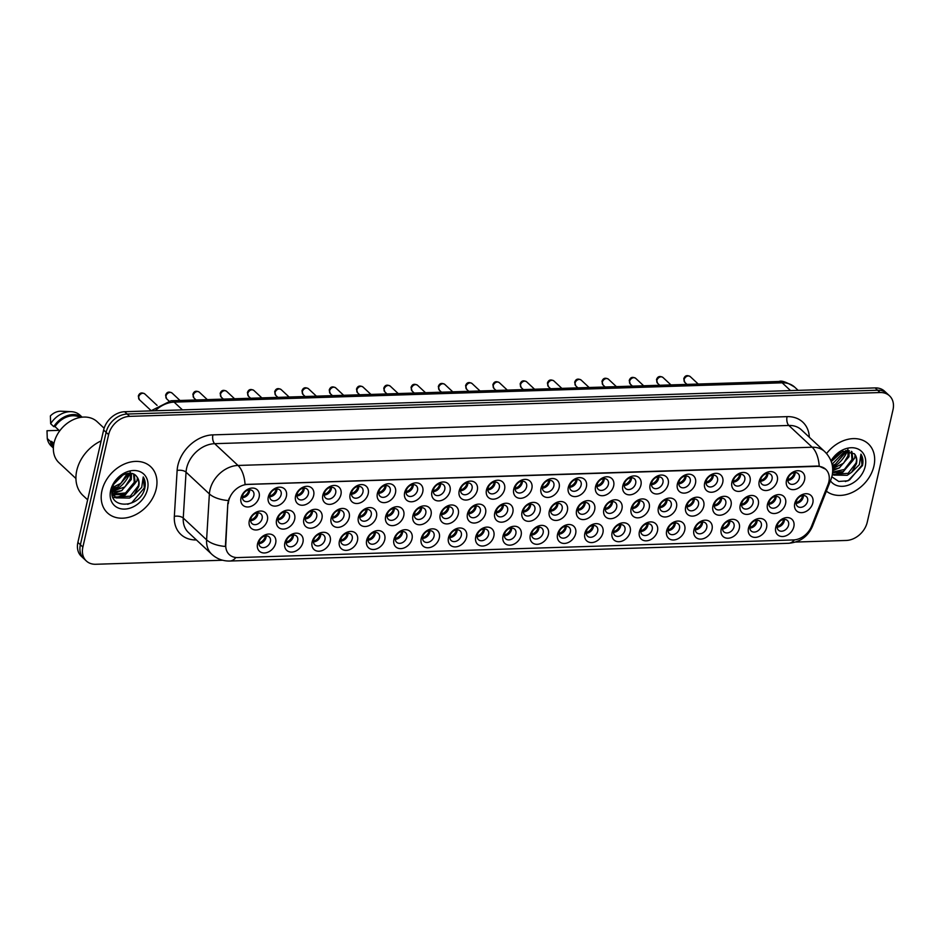<?xml version="1.0" encoding="UTF-8"?>
<svg xmlns="http://www.w3.org/2000/svg" width="940" height="940" viewBox="0 0 940 940"><rect width="100%" height="100%" fill="white"/><g stroke="black" fill="none" stroke-linecap="round" stroke-linejoin="round"><path stroke-width="1.41" d="M548.373 534.554A10.552 8.061 -47 0 1 537.163 544.307A10.552 8.061 -47 0 1 530.289 535.13A10.552 8.061 -47 0 1 541.499 525.378A10.552 8.061 -47 0 1 548.373 534.554M531.817 533.286A6.592 5.041 133 0 0 532.968 537.927A6.592 5.041 133 0 0 538.761 538.314A6.592 5.041 133 0 0 543.12 532.921A6.592 5.041 133 0 0 541.969 528.28A6.592 5.041 133 0 0 536.164 527.88A6.592 5.041 133 0 0 531.817 533.286M575.644 533.685A10.552 8.061 -47 0 1 564.435 543.438A10.552 8.061 -47 0 1 557.561 534.261A10.552 8.061 -47 0 1 568.77 524.508A10.552 8.061 -47 0 1 575.644 533.685M559.089 532.416A6.592 5.041 133 0 0 560.24 537.057A6.592 5.041 133 0 0 566.045 537.457A6.592 5.041 133 0 0 570.392 532.052A6.592 5.041 133 0 0 569.24 527.411A6.592 5.041 133 0 0 563.436 527.011A6.592 5.041 133 0 0 559.089 532.416M602.916 532.827A10.552 8.061 -47 0 1 591.707 542.58A10.552 8.061 -47 0 1 584.833 533.403A10.552 8.061 -47 0 1 596.042 523.651A10.552 8.061 -47 0 1 602.916 532.827M586.36 531.547A6.592 5.041 133 0 0 587.512 536.188A6.592 5.041 133 0 0 593.316 536.587A6.592 5.041 133 0 0 597.664 531.194A6.592 5.041 133 0 0 596.512 526.553A6.592 5.041 133 0 0 590.708 526.153A6.592 5.041 133 0 0 586.36 531.547M684.743 530.231A10.552 8.061 -47 0 1 673.534 539.983A10.552 8.061 -47 0 1 666.66 530.806A10.552 8.061 -47 0 1 677.869 521.054A10.552 8.061 -47 0 1 684.743 530.231M668.175 528.95A6.592 5.041 133 0 0 669.339 533.591A6.592 5.041 133 0 0 675.132 533.99A6.592 5.041 133 0 0 679.479 528.597A6.592 5.041 133 0 0 678.327 523.956A6.592 5.041 133 0 0 672.535 523.557A6.592 5.041 133 0 0 668.175 528.95M712.015 529.361A10.552 8.061 -47 0 1 700.805 539.114A10.552 8.061 -47 0 1 693.932 529.937A10.552 8.061 -47 0 1 705.141 520.184A10.552 8.061 -47 0 1 712.015 529.361M695.447 528.092A6.592 5.041 133 0 0 696.611 532.733A6.592 5.041 133 0 0 702.403 533.121A6.592 5.041 133 0 0 706.751 527.728A6.592 5.041 133 0 0 705.599 523.087A6.592 5.041 133 0 0 699.807 522.687A6.592 5.041 133 0 0 695.447 528.092M739.286 528.491A10.552 8.061 -47 0 1 728.077 538.244A10.552 8.061 -47 0 1 721.203 529.067A10.552 8.061 -47 0 1 732.413 519.315A10.552 8.061 -47 0 1 739.286 528.491M722.719 527.222A6.592 5.041 133 0 0 723.882 531.864A6.592 5.041 133 0 0 729.675 532.263A6.592 5.041 133 0 0 734.023 526.858A6.592 5.041 133 0 0 732.871 522.217A6.592 5.041 133 0 0 727.078 521.817A6.592 5.041 133 0 0 722.719 527.222M766.558 527.634A10.552 8.061 -47 0 1 755.349 537.386A10.552 8.061 -47 0 1 748.475 528.21A10.552 8.061 -47 0 1 759.684 518.445A10.552 8.061 -47 0 1 766.558 527.634M750.002 526.353A6.592 5.041 133 0 0 751.154 530.994A6.592 5.041 133 0 0 756.947 531.394A6.592 5.041 133 0 0 761.294 526.001A6.592 5.041 133 0 0 760.143 521.359A6.592 5.041 133 0 0 754.35 520.96A6.592 5.041 133 0 0 750.002 526.353M630.2 531.958A10.552 8.061 -47 0 1 618.978 541.71A10.552 8.061 -47 0 1 612.105 532.534A10.552 8.061 -47 0 1 623.326 522.781A10.552 8.061 -47 0 1 630.2 531.958M613.632 530.689A6.592 5.041 133 0 0 614.784 535.33A6.592 5.041 133 0 0 620.588 535.718A6.592 5.041 133 0 0 624.936 530.324A6.592 5.041 133 0 0 623.784 525.683A6.592 5.041 133 0 0 617.991 525.284A6.592 5.041 133 0 0 613.632 530.689M657.471 531.088A10.552 8.061 -47 0 1 646.262 540.841A10.552 8.061 -47 0 1 639.388 531.664A10.552 8.061 -47 0 1 650.598 521.912A10.552 8.061 -47 0 1 657.471 531.088M640.904 529.819A6.592 5.041 133 0 0 642.067 534.461A6.592 5.041 133 0 0 647.86 534.86A6.592 5.041 133 0 0 652.207 529.455A6.592 5.041 133 0 0 651.056 524.814A6.592 5.041 133 0 0 645.263 524.414A6.592 5.041 133 0 0 640.904 529.819M521.101 535.424A10.552 8.061 -47 0 1 509.891 545.177A10.552 8.061 -47 0 1 503.018 536A10.552 8.061 -47 0 1 514.227 526.247A10.552 8.061 -47 0 1 521.101 535.424M504.545 534.143A6.592 5.041 133 0 0 505.697 538.785A6.592 5.041 133 0 0 511.489 539.184A6.592 5.041 133 0 0 515.848 533.791A6.592 5.041 133 0 0 514.685 529.149A6.592 5.041 133 0 0 508.893 528.75A6.592 5.041 133 0 0 504.545 534.143M493.829 536.282A10.552 8.061 -47 0 1 482.62 546.034A10.552 8.061 -47 0 1 475.746 536.857A10.552 8.061 -47 0 1 486.955 527.105A10.552 8.061 -47 0 1 493.829 536.282M477.273 535.013A6.592 5.041 133 0 0 478.425 539.654A6.592 5.041 133 0 0 484.218 540.053A6.592 5.041 133 0 0 488.577 534.649A6.592 5.041 133 0 0 487.413 530.007A6.592 5.041 133 0 0 481.621 529.608A6.592 5.041 133 0 0 477.273 535.013M466.557 537.151A10.552 8.061 -47 0 1 455.348 546.904A10.552 8.061 -47 0 1 448.474 537.727A10.552 8.061 -47 0 1 459.684 527.975A10.552 8.061 -47 0 1 466.557 537.151M450.002 535.882A6.592 5.041 133 0 0 451.153 540.524A6.592 5.041 133 0 0 456.946 540.911A6.592 5.041 133 0 0 461.305 535.518A6.592 5.041 133 0 0 460.142 530.877A6.592 5.041 133 0 0 454.349 530.477A6.592 5.041 133 0 0 450.002 535.882M439.286 538.021A10.552 8.061 -47 0 1 428.076 547.773A10.552 8.061 -47 0 1 421.202 538.596A10.552 8.061 -47 0 1 432.412 528.844A10.552 8.061 -47 0 1 439.286 538.021M422.73 536.74A6.592 5.041 133 0 0 423.881 541.381A6.592 5.041 133 0 0 429.674 541.781A6.592 5.041 133 0 0 434.033 536.388A6.592 5.041 133 0 0 432.87 531.746A6.592 5.041 133 0 0 427.077 531.347A6.592 5.041 133 0 0 422.73 536.74M412.014 538.879A10.552 8.061 -47 0 1 400.804 548.631A10.552 8.061 -47 0 1 393.93 539.454A10.552 8.061 -47 0 1 405.14 529.702A10.552 8.061 -47 0 1 412.014 538.879M395.458 537.61A6.592 5.041 133 0 0 396.61 542.251A6.592 5.041 133 0 0 402.402 542.65A6.592 5.041 133 0 0 406.75 537.245A6.592 5.041 133 0 0 405.598 532.604A6.592 5.041 133 0 0 399.805 532.205A6.592 5.041 133 0 0 395.458 537.61M384.742 539.748A10.552 8.061 -47 0 1 373.532 549.501A10.552 8.061 -47 0 1 366.659 540.324A10.552 8.061 -47 0 1 377.868 530.571A10.552 8.061 -47 0 1 384.742 539.748M368.174 538.479A6.592 5.041 133 0 0 369.338 543.12A6.592 5.041 133 0 0 375.13 543.52A6.592 5.041 133 0 0 379.478 538.115A6.592 5.041 133 0 0 378.327 533.473A6.592 5.041 133 0 0 372.534 533.074A6.592 5.041 133 0 0 368.174 538.479M357.47 540.618A10.552 8.061 -47 0 1 346.261 550.37A10.552 8.061 -47 0 1 339.387 541.193A10.552 8.061 -47 0 1 350.596 531.441A10.552 8.061 -47 0 1 357.47 540.618M340.903 539.337A6.592 5.041 133 0 0 342.066 543.978A6.592 5.041 133 0 0 347.859 544.378A6.592 5.041 133 0 0 352.206 538.984A6.592 5.041 133 0 0 351.055 534.343A6.592 5.041 133 0 0 345.262 533.944A6.592 5.041 133 0 0 340.903 539.337M330.198 541.475A10.552 8.061 -47 0 1 318.989 551.228A10.552 8.061 -47 0 1 312.115 542.051A10.552 8.061 -47 0 1 323.325 532.298A10.552 8.061 -47 0 1 330.198 541.475M313.631 540.206A6.592 5.041 133 0 0 314.794 544.847A6.592 5.041 133 0 0 320.587 545.247A6.592 5.041 133 0 0 324.935 539.842A6.592 5.041 133 0 0 323.783 535.201A6.592 5.041 133 0 0 317.99 534.801A6.592 5.041 133 0 0 313.631 540.206M302.927 542.345A10.552 8.061 -47 0 1 291.717 552.097A10.552 8.061 -47 0 1 284.844 542.921A10.552 8.061 -47 0 1 296.053 533.168A10.552 8.061 -47 0 1 302.927 542.345M286.359 541.076A6.592 5.041 133 0 0 287.522 545.717A6.592 5.041 133 0 0 293.315 546.116A6.592 5.041 133 0 0 297.663 540.712A6.592 5.041 133 0 0 296.511 536.07A6.592 5.041 133 0 0 290.719 535.671A6.592 5.041 133 0 0 286.359 541.076M275.655 543.214A10.552 8.061 -47 0 1 264.434 552.967A10.552 8.061 -47 0 1 257.56 543.79A10.552 8.061 -47 0 1 268.781 534.038A10.552 8.061 -47 0 1 275.655 543.214M259.088 541.934A6.592 5.041 133 0 0 260.239 546.575A6.592 5.041 133 0 0 266.043 546.974A6.592 5.041 133 0 0 270.391 541.581A6.592 5.041 133 0 0 269.24 536.94A6.592 5.041 133 0 0 263.447 536.54A6.592 5.041 133 0 0 259.088 541.934M793.83 526.764A10.552 8.061 -47 0 1 782.62 536.517A10.552 8.061 -47 0 1 775.747 527.34A10.552 8.061 -47 0 1 786.956 517.587A10.552 8.061 -47 0 1 793.83 526.764M777.274 525.484A6.592 5.041 133 0 0 778.426 530.137A6.592 5.041 133 0 0 784.218 530.524A6.592 5.041 133 0 0 788.578 525.131A6.592 5.041 133 0 0 787.414 520.49A6.592 5.041 133 0 0 781.622 520.09A6.592 5.041 133 0 0 777.274 525.484M540.101 511.56A10.552 8.061 -47 0 1 528.891 521.312A10.552 8.061 -47 0 1 522.017 512.135A10.552 8.061 -47 0 1 533.227 502.383A10.552 8.061 -47 0 1 540.101 511.56M523.545 510.291A6.592 5.041 133 0 0 524.696 514.932A6.592 5.041 133 0 0 530.501 515.32A6.592 5.041 133 0 0 534.848 509.927A6.592 5.041 133 0 0 533.697 505.285A6.592 5.041 133 0 0 527.892 504.886A6.592 5.041 133 0 0 523.545 510.291M567.372 510.69A10.552 8.061 -47 0 1 556.163 520.443A10.552 8.061 -47 0 1 549.289 511.266A10.552 8.061 -47 0 1 560.499 501.514A10.552 8.061 -47 0 1 567.372 510.69M550.817 509.421A6.592 5.041 133 0 0 551.968 514.062A6.592 5.041 133 0 0 557.773 514.462A6.592 5.041 133 0 0 562.12 509.057A6.592 5.041 133 0 0 560.969 504.416A6.592 5.041 133 0 0 555.176 504.016A6.592 5.041 133 0 0 550.817 509.421M594.656 509.832A10.552 8.061 -47 0 1 583.446 519.585A10.552 8.061 -47 0 1 576.572 510.408A10.552 8.061 -47 0 1 587.782 500.644A10.552 8.061 -47 0 1 594.656 509.832M578.088 508.552A6.592 5.041 133 0 0 579.252 513.193A6.592 5.041 133 0 0 585.044 513.593A6.592 5.041 133 0 0 589.392 508.199A6.592 5.041 133 0 0 588.24 503.558A6.592 5.041 133 0 0 582.447 503.159A6.592 5.041 133 0 0 578.088 508.552M621.928 508.963A10.552 8.061 -47 0 1 610.718 518.716A10.552 8.061 -47 0 1 603.844 509.539A10.552 8.061 -47 0 1 615.054 499.786A10.552 8.061 -47 0 1 621.928 508.963M605.36 507.682A6.592 5.041 133 0 0 606.523 512.335A6.592 5.041 133 0 0 612.316 512.723A6.592 5.041 133 0 0 616.664 507.33A6.592 5.041 133 0 0 615.512 502.689A6.592 5.041 133 0 0 609.719 502.289A6.592 5.041 133 0 0 605.36 507.682M703.743 506.366A10.552 8.061 -47 0 1 692.533 516.119A10.552 8.061 -47 0 1 685.659 506.942A10.552 8.061 -47 0 1 696.869 497.19A10.552 8.061 -47 0 1 703.743 506.366M687.187 505.086A6.592 5.041 133 0 0 688.339 509.738A6.592 5.041 133 0 0 694.131 510.126A6.592 5.041 133 0 0 698.479 504.733A6.592 5.041 133 0 0 697.327 500.092A6.592 5.041 133 0 0 691.534 499.692A6.592 5.041 133 0 0 687.187 505.086M676.471 507.236A10.552 8.061 -47 0 1 665.261 516.988A10.552 8.061 -47 0 1 658.388 507.812A10.552 8.061 -47 0 1 669.597 498.047A10.552 8.061 -47 0 1 676.471 507.236M659.904 505.955A6.592 5.041 133 0 0 661.067 510.596A6.592 5.041 133 0 0 666.86 510.996A6.592 5.041 133 0 0 671.207 505.603A6.592 5.041 133 0 0 670.056 500.961A6.592 5.041 133 0 0 664.263 500.562A6.592 5.041 133 0 0 659.904 505.955M785.558 503.77A10.552 8.061 -47 0 1 774.349 513.522A10.552 8.061 -47 0 1 767.475 504.345A10.552 8.061 -47 0 1 778.684 494.593A10.552 8.061 -47 0 1 785.558 503.77M769.002 502.489A6.592 5.041 133 0 0 770.154 507.13A6.592 5.041 133 0 0 775.947 507.53A6.592 5.041 133 0 0 780.306 502.136A6.592 5.041 133 0 0 779.143 497.495A6.592 5.041 133 0 0 773.35 497.096A6.592 5.041 133 0 0 769.002 502.489M758.286 504.639A10.552 8.061 -47 0 1 747.077 514.391A10.552 8.061 -47 0 1 740.203 505.203A10.552 8.061 -47 0 1 751.413 495.451A10.552 8.061 -47 0 1 758.286 504.639M741.731 503.358A6.592 5.041 133 0 0 742.882 508A6.592 5.041 133 0 0 748.675 508.399A6.592 5.041 133 0 0 753.034 503.006A6.592 5.041 133 0 0 751.871 498.365A6.592 5.041 133 0 0 746.078 497.965A6.592 5.041 133 0 0 741.731 503.358M731.014 505.497A10.552 8.061 -47 0 1 719.805 515.249A10.552 8.061 -47 0 1 712.931 506.072A10.552 8.061 -47 0 1 724.141 496.32A10.552 8.061 -47 0 1 731.014 505.497M714.459 504.228A6.592 5.041 133 0 0 715.61 508.869A6.592 5.041 133 0 0 721.403 509.269A6.592 5.041 133 0 0 725.75 503.863A6.592 5.041 133 0 0 724.599 499.222A6.592 5.041 133 0 0 718.806 498.823A6.592 5.041 133 0 0 714.459 504.228M649.199 508.094A10.552 8.061 -47 0 1 637.99 517.846A10.552 8.061 -47 0 1 631.116 508.669A10.552 8.061 -47 0 1 642.326 498.917A10.552 8.061 -47 0 1 649.199 508.094M632.632 506.825A6.592 5.041 133 0 0 633.795 511.466A6.592 5.041 133 0 0 639.588 511.865A6.592 5.041 133 0 0 643.935 506.46A6.592 5.041 133 0 0 642.784 501.819A6.592 5.041 133 0 0 636.991 501.42A6.592 5.041 133 0 0 632.632 506.825M512.829 512.429A10.552 8.061 -47 0 1 501.619 522.182A10.552 8.061 -47 0 1 494.746 513.005A10.552 8.061 -47 0 1 505.955 503.253A10.552 8.061 -47 0 1 512.829 512.429M496.273 511.149A6.592 5.041 133 0 0 497.424 515.79A6.592 5.041 133 0 0 503.217 516.189A6.592 5.041 133 0 0 507.577 510.796A6.592 5.041 133 0 0 506.425 506.155A6.592 5.041 133 0 0 500.621 505.755A6.592 5.041 133 0 0 496.273 511.149M485.557 513.287A10.552 8.061 -47 0 1 474.348 523.039A10.552 8.061 -47 0 1 467.474 513.863A10.552 8.061 -47 0 1 478.683 504.11A10.552 8.061 -47 0 1 485.557 513.287M469.001 512.018A6.592 5.041 133 0 0 470.153 516.659A6.592 5.041 133 0 0 475.946 517.059A6.592 5.041 133 0 0 480.305 511.654A6.592 5.041 133 0 0 479.142 507.013A6.592 5.041 133 0 0 473.349 506.613A6.592 5.041 133 0 0 469.001 512.018M458.285 514.157A10.552 8.061 -47 0 1 447.076 523.909A10.552 8.061 -47 0 1 440.202 514.732A10.552 8.061 -47 0 1 451.412 504.98A10.552 8.061 -47 0 1 458.285 514.157M441.73 512.888A6.592 5.041 133 0 0 442.881 517.529A6.592 5.041 133 0 0 448.674 517.917A6.592 5.041 133 0 0 453.033 512.523A6.592 5.041 133 0 0 451.87 507.882A6.592 5.041 133 0 0 446.077 507.483A6.592 5.041 133 0 0 441.73 512.888M431.014 515.026A10.552 8.061 -47 0 1 419.804 524.779A10.552 8.061 -47 0 1 412.93 515.602A10.552 8.061 -47 0 1 424.14 505.849A10.552 8.061 -47 0 1 431.014 515.026M414.458 513.745A6.592 5.041 133 0 0 415.609 518.387A6.592 5.041 133 0 0 421.402 518.786A6.592 5.041 133 0 0 425.761 513.393A6.592 5.041 133 0 0 424.598 508.752A6.592 5.041 133 0 0 418.805 508.352A6.592 5.041 133 0 0 414.458 513.745M403.742 515.884A10.552 8.061 -47 0 1 392.532 525.636A10.552 8.061 -47 0 1 385.659 516.46A10.552 8.061 -47 0 1 396.868 506.707A10.552 8.061 -47 0 1 403.742 515.884M387.186 514.615A6.592 5.041 133 0 0 388.338 519.256A6.592 5.041 133 0 0 394.13 519.655A6.592 5.041 133 0 0 398.49 514.251A6.592 5.041 133 0 0 397.326 509.609A6.592 5.041 133 0 0 391.534 509.21A6.592 5.041 133 0 0 387.186 514.615M376.47 516.753A10.552 8.061 -47 0 1 365.261 526.506A10.552 8.061 -47 0 1 358.387 517.329A10.552 8.061 -47 0 1 369.596 507.577A10.552 8.061 -47 0 1 376.47 516.753M359.914 515.484A6.592 5.041 133 0 0 361.066 520.126A6.592 5.041 133 0 0 366.859 520.513A6.592 5.041 133 0 0 371.206 515.12A6.592 5.041 133 0 0 370.055 510.479A6.592 5.041 133 0 0 364.262 510.079A6.592 5.041 133 0 0 359.914 515.484M349.198 517.623A10.552 8.061 -47 0 1 337.989 527.375A10.552 8.061 -47 0 1 331.115 518.198A10.552 8.061 -47 0 1 342.325 508.446A10.552 8.061 -47 0 1 349.198 517.623M332.643 516.342A6.592 5.041 133 0 0 333.794 520.983A6.592 5.041 133 0 0 339.587 521.383A6.592 5.041 133 0 0 343.934 515.99A6.592 5.041 133 0 0 342.783 511.348A6.592 5.041 133 0 0 336.99 510.949A6.592 5.041 133 0 0 332.643 516.342M321.927 518.481A10.552 8.061 -47 0 1 310.717 528.233A10.552 8.061 -47 0 1 303.843 519.056A10.552 8.061 -47 0 1 315.053 509.304A10.552 8.061 -47 0 1 321.927 518.481M305.359 517.212A6.592 5.041 133 0 0 306.522 521.853A6.592 5.041 133 0 0 312.315 522.252A6.592 5.041 133 0 0 316.663 516.847A6.592 5.041 133 0 0 315.511 512.206A6.592 5.041 133 0 0 309.718 511.807A6.592 5.041 133 0 0 305.359 517.212M294.655 519.35A10.552 8.061 -47 0 1 283.445 529.103A10.552 8.061 -47 0 1 276.572 519.926A10.552 8.061 -47 0 1 287.781 510.173A10.552 8.061 -47 0 1 294.655 519.35M278.087 518.081A6.592 5.041 133 0 0 279.25 522.722A6.592 5.041 133 0 0 285.043 523.11A6.592 5.041 133 0 0 289.391 517.717A6.592 5.041 133 0 0 288.239 513.076A6.592 5.041 133 0 0 282.447 512.676A6.592 5.041 133 0 0 278.087 518.081M267.383 520.22A10.552 8.061 -47 0 1 256.174 529.972A10.552 8.061 -47 0 1 249.3 520.795A10.552 8.061 -47 0 1 260.509 511.043A10.552 8.061 -47 0 1 267.383 520.22M250.816 518.939A6.592 5.041 133 0 0 251.979 523.58A6.592 5.041 133 0 0 257.772 523.98A6.592 5.041 133 0 0 262.119 518.586A6.592 5.041 133 0 0 260.968 513.945A6.592 5.041 133 0 0 255.175 513.546A6.592 5.041 133 0 0 250.816 518.939M812.83 502.9A10.552 8.061 -47 0 1 801.62 512.653A10.552 8.061 -47 0 1 794.746 503.476A10.552 8.061 -47 0 1 805.956 493.723A10.552 8.061 -47 0 1 812.83 502.9M796.274 501.631A6.592 5.041 133 0 0 797.425 506.272A6.592 5.041 133 0 0 803.218 506.672A6.592 5.041 133 0 0 807.577 501.267A6.592 5.041 133 0 0 806.414 496.626A6.592 5.041 133 0 0 800.621 496.226A6.592 5.041 133 0 0 796.274 501.631M777.286 480.775A10.552 8.061 -47 0 1 766.077 490.527A10.552 8.061 -47 0 1 759.203 481.351A10.552 8.061 -47 0 1 770.412 471.598A10.552 8.061 -47 0 1 777.286 480.775M760.73 479.494A6.592 5.041 133 0 0 761.882 484.135A6.592 5.041 133 0 0 767.675 484.535A6.592 5.041 133 0 0 772.034 479.142A6.592 5.041 133 0 0 770.87 474.5A6.592 5.041 133 0 0 765.078 474.101A6.592 5.041 133 0 0 760.73 479.494M750.014 481.644A10.552 8.061 -47 0 1 738.805 491.397A10.552 8.061 -47 0 1 731.931 482.208A10.552 8.061 -47 0 1 743.141 472.456A10.552 8.061 -47 0 1 750.014 481.644M733.459 480.363A6.592 5.041 133 0 0 734.61 485.005A6.592 5.041 133 0 0 740.403 485.404A6.592 5.041 133 0 0 744.762 480.011A6.592 5.041 133 0 0 743.599 475.37A6.592 5.041 133 0 0 737.806 474.97A6.592 5.041 133 0 0 733.459 480.363M722.743 482.502A10.552 8.061 -47 0 1 711.533 492.255A10.552 8.061 -47 0 1 704.659 483.078A10.552 8.061 -47 0 1 715.869 473.325A10.552 8.061 -47 0 1 722.743 482.502M706.187 481.233A6.592 5.041 133 0 0 707.338 485.874A6.592 5.041 133 0 0 713.131 486.274A6.592 5.041 133 0 0 717.49 480.869A6.592 5.041 133 0 0 716.327 476.228A6.592 5.041 133 0 0 710.534 475.828A6.592 5.041 133 0 0 706.187 481.233M695.471 483.372A10.552 8.061 -47 0 1 684.261 493.124A10.552 8.061 -47 0 1 677.388 483.947A10.552 8.061 -47 0 1 688.597 474.195A10.552 8.061 -47 0 1 695.471 483.372M678.915 482.091A6.592 5.041 133 0 0 680.067 486.732A6.592 5.041 133 0 0 685.859 487.132A6.592 5.041 133 0 0 690.218 481.738A6.592 5.041 133 0 0 689.055 477.097A6.592 5.041 133 0 0 683.263 476.697A6.592 5.041 133 0 0 678.915 482.091M668.199 484.241A10.552 8.061 -47 0 1 656.99 493.994A10.552 8.061 -47 0 1 650.116 484.805A10.552 8.061 -47 0 1 661.325 475.053A10.552 8.061 -47 0 1 668.199 484.241M651.643 482.96A6.592 5.041 133 0 0 652.795 487.602A6.592 5.041 133 0 0 658.587 488.001A6.592 5.041 133 0 0 662.935 482.608A6.592 5.041 133 0 0 661.784 477.966A6.592 5.041 133 0 0 655.991 477.567A6.592 5.041 133 0 0 651.643 482.96M640.927 485.099A10.552 8.061 -47 0 1 629.718 494.851A10.552 8.061 -47 0 1 622.844 485.674A10.552 8.061 -47 0 1 634.053 475.922A10.552 8.061 -47 0 1 640.927 485.099M624.36 483.83A6.592 5.041 133 0 0 625.523 488.471A6.592 5.041 133 0 0 631.316 488.871A6.592 5.041 133 0 0 635.663 483.466A6.592 5.041 133 0 0 634.512 478.824A6.592 5.041 133 0 0 628.719 478.425A6.592 5.041 133 0 0 624.36 483.83M613.655 485.968A10.552 8.061 -47 0 1 602.446 495.721A10.552 8.061 -47 0 1 595.572 486.544A10.552 8.061 -47 0 1 606.782 476.791A10.552 8.061 -47 0 1 613.655 485.968M597.088 484.688A6.592 5.041 133 0 0 598.251 489.329A6.592 5.041 133 0 0 604.044 489.728A6.592 5.041 133 0 0 608.391 484.335A6.592 5.041 133 0 0 607.24 479.694A6.592 5.041 133 0 0 601.447 479.294A6.592 5.041 133 0 0 597.088 484.688M586.384 486.838A10.552 8.061 -47 0 1 575.174 496.59A10.552 8.061 -47 0 1 568.301 487.402A10.552 8.061 -47 0 1 579.51 477.649A10.552 8.061 -47 0 1 586.384 486.838M569.816 485.557A6.592 5.041 133 0 0 570.98 490.198A6.592 5.041 133 0 0 576.772 490.598A6.592 5.041 133 0 0 581.12 485.204A6.592 5.041 133 0 0 579.968 480.563A6.592 5.041 133 0 0 574.176 480.164A6.592 5.041 133 0 0 569.816 485.557M559.112 487.696A10.552 8.061 -47 0 1 547.903 497.448A10.552 8.061 -47 0 1 541.029 488.271A10.552 8.061 -47 0 1 552.238 478.519A10.552 8.061 -47 0 1 559.112 487.696M542.545 486.427A6.592 5.041 133 0 0 543.708 491.068A6.592 5.041 133 0 0 549.501 491.467A6.592 5.041 133 0 0 553.848 486.062A6.592 5.041 133 0 0 552.697 481.421A6.592 5.041 133 0 0 546.904 481.022A6.592 5.041 133 0 0 542.545 486.427M531.84 488.565A10.552 8.061 -47 0 1 520.631 498.318A10.552 8.061 -47 0 1 513.745 489.141A10.552 8.061 -47 0 1 524.966 479.388A10.552 8.061 -47 0 1 531.84 488.565M515.273 487.284A6.592 5.041 133 0 0 516.424 491.937A6.592 5.041 133 0 0 522.229 492.325A6.592 5.041 133 0 0 526.576 486.932A6.592 5.041 133 0 0 525.425 482.291A6.592 5.041 133 0 0 519.632 481.891A6.592 5.041 133 0 0 515.273 487.284M504.557 489.435A10.552 8.061 -47 0 1 493.347 499.187A10.552 8.061 -47 0 1 486.474 490.01A10.552 8.061 -47 0 1 497.683 480.246A10.552 8.061 -47 0 1 504.557 489.435M488.001 488.154A6.592 5.041 133 0 0 489.153 492.795A6.592 5.041 133 0 0 494.957 493.195A6.592 5.041 133 0 0 499.305 487.801A6.592 5.041 133 0 0 498.153 483.16A6.592 5.041 133 0 0 492.349 482.761A6.592 5.041 133 0 0 488.001 488.154M477.285 490.292A10.552 8.061 -47 0 1 466.076 500.045A10.552 8.061 -47 0 1 459.202 490.868A10.552 8.061 -47 0 1 470.411 481.115A10.552 8.061 -47 0 1 477.285 490.292M460.729 489.023A6.592 5.041 133 0 0 461.881 493.664A6.592 5.041 133 0 0 467.685 494.064A6.592 5.041 133 0 0 472.033 488.659A6.592 5.041 133 0 0 470.881 484.018A6.592 5.041 133 0 0 465.077 483.618A6.592 5.041 133 0 0 460.729 489.023M450.013 491.162A10.552 8.061 -47 0 1 438.804 500.914A10.552 8.061 -47 0 1 431.93 491.738A10.552 8.061 -47 0 1 443.139 481.985A10.552 8.061 -47 0 1 450.013 491.162M433.457 489.893A6.592 5.041 133 0 0 434.609 494.534A6.592 5.041 133 0 0 440.402 494.922A6.592 5.041 133 0 0 444.761 489.529A6.592 5.041 133 0 0 443.61 484.887A6.592 5.041 133 0 0 437.805 484.488A6.592 5.041 133 0 0 433.457 489.893M422.741 492.031A10.552 8.061 -47 0 1 411.532 501.784A10.552 8.061 -47 0 1 404.658 492.607A10.552 8.061 -47 0 1 415.868 482.843A10.552 8.061 -47 0 1 422.741 492.031M406.186 490.751A6.592 5.041 133 0 0 407.337 495.392A6.592 5.041 133 0 0 413.13 495.791A6.592 5.041 133 0 0 417.489 490.398A6.592 5.041 133 0 0 416.326 485.757A6.592 5.041 133 0 0 410.533 485.357A6.592 5.041 133 0 0 406.186 490.751M395.47 492.889A10.552 8.061 -47 0 1 384.26 502.642A10.552 8.061 -47 0 1 377.387 493.465A10.552 8.061 -47 0 1 388.596 483.712A10.552 8.061 -47 0 1 395.47 492.889M378.914 491.62A6.592 5.041 133 0 0 380.065 496.261A6.592 5.041 133 0 0 385.858 496.661A6.592 5.041 133 0 0 390.218 491.256A6.592 5.041 133 0 0 389.054 486.615A6.592 5.041 133 0 0 383.262 486.215A6.592 5.041 133 0 0 378.914 491.62M368.198 493.759A10.552 8.061 -47 0 1 356.988 503.511A10.552 8.061 -47 0 1 350.115 494.334A10.552 8.061 -47 0 1 361.324 484.582A10.552 8.061 -47 0 1 368.198 493.759M351.642 492.49A6.592 5.041 133 0 0 352.794 497.131A6.592 5.041 133 0 0 358.587 497.519A6.592 5.041 133 0 0 362.946 492.125A6.592 5.041 133 0 0 361.782 487.484A6.592 5.041 133 0 0 355.99 487.085A6.592 5.041 133 0 0 351.642 492.49M340.926 494.628A10.552 8.061 -47 0 1 329.717 504.38A10.552 8.061 -47 0 1 322.843 495.204A10.552 8.061 -47 0 1 334.053 485.451A10.552 8.061 -47 0 1 340.926 494.628M324.37 493.347A6.592 5.041 133 0 0 325.522 497.988A6.592 5.041 133 0 0 331.315 498.388A6.592 5.041 133 0 0 335.674 492.995A6.592 5.041 133 0 0 334.511 488.353A6.592 5.041 133 0 0 328.718 487.954A6.592 5.041 133 0 0 324.37 493.347M313.654 495.486A10.552 8.061 -47 0 1 302.445 505.238A10.552 8.061 -47 0 1 295.571 496.062A10.552 8.061 -47 0 1 306.781 486.309A10.552 8.061 -47 0 1 313.654 495.486M297.099 494.217A6.592 5.041 133 0 0 298.25 498.858A6.592 5.041 133 0 0 304.043 499.257A6.592 5.041 133 0 0 308.39 493.853A6.592 5.041 133 0 0 307.239 489.211A6.592 5.041 133 0 0 301.446 488.812A6.592 5.041 133 0 0 297.099 494.217M286.383 496.355A10.552 8.061 -47 0 1 275.173 506.108A10.552 8.061 -47 0 1 268.3 496.931A10.552 8.061 -47 0 1 279.509 487.179A10.552 8.061 -47 0 1 286.383 496.355M269.815 495.086A6.592 5.041 133 0 0 270.978 499.728A6.592 5.041 133 0 0 276.771 500.115A6.592 5.041 133 0 0 281.119 494.722A6.592 5.041 133 0 0 279.967 490.081A6.592 5.041 133 0 0 274.175 489.681A6.592 5.041 133 0 0 269.815 495.086M259.111 497.225A10.552 8.061 -47 0 1 247.901 506.977A10.552 8.061 -47 0 1 241.028 497.801A10.552 8.061 -47 0 1 252.237 488.048A10.552 8.061 -47 0 1 259.111 497.225M242.543 495.944A6.592 5.041 133 0 0 243.707 500.585A6.592 5.041 133 0 0 249.5 500.985A6.592 5.041 133 0 0 253.847 495.591A6.592 5.041 133 0 0 252.696 490.95A6.592 5.041 133 0 0 246.903 490.551A6.592 5.041 133 0 0 242.543 495.944M804.558 479.905A10.552 8.061 -47 0 1 793.348 489.658A10.552 8.061 -47 0 1 786.475 480.481A10.552 8.061 -47 0 1 797.684 470.728A10.552 8.061 -47 0 1 804.558 479.905M788.002 478.636A6.592 5.041 133 0 0 789.154 483.278A6.592 5.041 133 0 0 794.946 483.677A6.592 5.041 133 0 0 799.306 478.272A6.592 5.041 133 0 0 798.154 473.631A6.592 5.041 133 0 0 792.35 473.231A6.592 5.041 133 0 0 788.002 478.636M538.914 527.187A6.592 5.041 -47 0 1 538.761 528.856A6.592 5.041 -47 0 1 531.664 534.954M566.186 526.318A6.592 5.041 -47 0 1 566.033 527.998A6.592 5.041 -47 0 1 558.936 534.096M593.457 525.448A6.592 5.041 -47 0 1 593.305 527.129A6.592 5.041 -47 0 1 586.207 533.227M675.273 522.851A6.592 5.041 -47 0 1 675.12 524.532A6.592 5.041 -47 0 1 668.023 530.63M702.544 521.994A6.592 5.041 -47 0 1 702.403 523.662A6.592 5.041 -47 0 1 695.295 529.761M729.828 521.124A6.592 5.041 -47 0 1 729.675 522.804A6.592 5.041 -47 0 1 722.578 528.891M757.1 520.255A6.592 5.041 -47 0 1 756.947 521.935A6.592 5.041 -47 0 1 749.85 528.033M620.729 524.591A6.592 5.041 -47 0 1 620.576 526.259A6.592 5.041 -47 0 1 613.479 532.357M648.001 523.721A6.592 5.041 -47 0 1 647.848 525.401A6.592 5.041 -47 0 1 640.751 531.5M511.642 528.045A6.592 5.041 -47 0 1 511.489 529.725A6.592 5.041 -47 0 1 504.392 535.823M484.37 528.914A6.592 5.041 -47 0 1 484.218 530.595A6.592 5.041 -47 0 1 477.12 536.693M457.099 529.784A6.592 5.041 -47 0 1 456.946 531.452A6.592 5.041 -47 0 1 449.849 537.551M429.827 530.642A6.592 5.041 -47 0 1 429.674 532.322A6.592 5.041 -47 0 1 422.577 538.42M402.555 531.511A6.592 5.041 -47 0 1 402.402 533.192A6.592 5.041 -47 0 1 395.305 539.29M375.283 532.381A6.592 5.041 -47 0 1 375.13 534.049A6.592 5.041 -47 0 1 368.034 540.148M348 533.239A6.592 5.041 -47 0 1 347.859 534.919A6.592 5.041 -47 0 1 340.75 541.017M320.728 534.108A6.592 5.041 -47 0 1 320.575 535.788A6.592 5.041 -47 0 1 313.478 541.887M293.456 534.978A6.592 5.041 -47 0 1 293.304 536.646A6.592 5.041 -47 0 1 286.207 542.744M266.185 535.835A6.592 5.041 -47 0 1 266.032 537.515A6.592 5.041 -47 0 1 258.935 543.614M784.371 519.397A6.592 5.041 -47 0 1 784.218 521.066A6.592 5.041 -47 0 1 777.121 527.164M530.642 504.193A6.592 5.041 -47 0 1 530.489 505.861A6.592 5.041 -47 0 1 523.392 511.959M557.913 503.323A6.592 5.041 -47 0 1 557.761 505.003A6.592 5.041 -47 0 1 550.664 511.09M585.185 502.454A6.592 5.041 -47 0 1 585.033 504.134A6.592 5.041 -47 0 1 577.936 510.232M612.457 501.596A6.592 5.041 -47 0 1 612.304 503.264A6.592 5.041 -47 0 1 605.207 509.363M694.284 498.999A6.592 5.041 -47 0 1 694.131 500.668A6.592 5.041 -47 0 1 687.034 506.766M667.012 499.857A6.592 5.041 -47 0 1 666.86 501.537A6.592 5.041 -47 0 1 659.763 507.635M776.099 496.402A6.592 5.041 -47 0 1 775.947 498.071A6.592 5.041 -47 0 1 768.85 504.169M748.827 497.26A6.592 5.041 -47 0 1 748.675 498.94A6.592 5.041 -47 0 1 741.578 505.038M721.556 498.13A6.592 5.041 -47 0 1 721.403 499.81A6.592 5.041 -47 0 1 714.306 505.896M639.729 500.726A6.592 5.041 -47 0 1 639.588 502.406A6.592 5.041 -47 0 1 632.479 508.493M503.37 505.05A6.592 5.041 -47 0 1 503.217 506.731A6.592 5.041 -47 0 1 496.12 512.829M476.098 505.92A6.592 5.041 -47 0 1 475.946 507.6A6.592 5.041 -47 0 1 468.849 513.698M448.827 506.789A6.592 5.041 -47 0 1 448.674 508.458A6.592 5.041 -47 0 1 441.577 514.556M421.555 507.647A6.592 5.041 -47 0 1 421.402 509.327A6.592 5.041 -47 0 1 414.305 515.426M394.283 508.517A6.592 5.041 -47 0 1 394.13 510.197A6.592 5.041 -47 0 1 387.033 516.295M367.011 509.386A6.592 5.041 -47 0 1 366.859 511.055A6.592 5.041 -47 0 1 359.762 517.153M339.74 510.244A6.592 5.041 -47 0 1 339.587 511.924A6.592 5.041 -47 0 1 332.49 518.022M312.468 511.113A6.592 5.041 -47 0 1 312.315 512.793A6.592 5.041 -47 0 1 305.218 518.892M285.184 511.983A6.592 5.041 -47 0 1 285.043 513.651A6.592 5.041 -47 0 1 277.935 519.75M257.913 512.841A6.592 5.041 -47 0 1 257.76 514.521A6.592 5.041 -47 0 1 250.663 520.619M803.371 495.533A6.592 5.041 -47 0 1 803.218 497.201A6.592 5.041 -47 0 1 796.121 503.299M767.827 473.396A6.592 5.041 -47 0 1 767.675 475.076A6.592 5.041 -47 0 1 760.577 481.174M740.556 474.265A6.592 5.041 -47 0 1 740.403 475.946A6.592 5.041 -47 0 1 733.306 482.044M713.284 475.135A6.592 5.041 -47 0 1 713.131 476.803A6.592 5.041 -47 0 1 706.034 482.902M686.012 476.004A6.592 5.041 -47 0 1 685.859 477.673A6.592 5.041 -47 0 1 678.762 483.771M658.74 476.862A6.592 5.041 -47 0 1 658.587 478.542A6.592 5.041 -47 0 1 651.491 484.64M631.468 477.731A6.592 5.041 -47 0 1 631.316 479.412A6.592 5.041 -47 0 1 624.219 485.498M604.185 478.601A6.592 5.041 -47 0 1 604.044 480.27A6.592 5.041 -47 0 1 596.935 486.368M576.913 479.459A6.592 5.041 -47 0 1 576.761 481.139A6.592 5.041 -47 0 1 569.663 487.237M549.641 480.328A6.592 5.041 -47 0 1 549.489 482.009A6.592 5.041 -47 0 1 542.392 488.095M522.37 481.198A6.592 5.041 -47 0 1 522.217 482.866A6.592 5.041 -47 0 1 515.12 488.964M495.098 482.055A6.592 5.041 -47 0 1 494.945 483.736A6.592 5.041 -47 0 1 487.848 489.834M467.826 482.925A6.592 5.041 -47 0 1 467.673 484.605A6.592 5.041 -47 0 1 460.577 490.692M440.555 483.795A6.592 5.041 -47 0 1 440.402 485.463A6.592 5.041 -47 0 1 433.305 491.561M413.283 484.652A6.592 5.041 -47 0 1 413.13 486.332A6.592 5.041 -47 0 1 406.033 492.431M386.011 485.522A6.592 5.041 -47 0 1 385.858 487.202A6.592 5.041 -47 0 1 378.761 493.288M358.739 486.391A6.592 5.041 -47 0 1 358.587 488.06A6.592 5.041 -47 0 1 351.49 494.158M331.468 487.249A6.592 5.041 -47 0 1 331.315 488.929A6.592 5.041 -47 0 1 324.218 495.028M304.196 488.119A6.592 5.041 -47 0 1 304.043 489.799A6.592 5.041 -47 0 1 296.946 495.897M276.924 488.988A6.592 5.041 -47 0 1 276.771 490.656A6.592 5.041 -47 0 1 269.674 496.755M249.641 489.846A6.592 5.041 -47 0 1 249.5 491.526A6.592 5.041 -47 0 1 242.391 497.624M795.099 472.538A6.592 5.041 -47 0 1 794.946 474.207A6.592 5.041 -47 0 1 787.849 480.305M228.291 503.652A17.801 13.595 -47 0 1 228.69 500.891A17.801 13.595 -47 0 1 247.608 484.429L817.248 466.346A17.801 13.595 -47 0 1 825.731 469.307A17.801 13.595 -47 0 1 827.987 484.617L811.525 526.259A17.801 13.595 -47 0 1 793.477 539.936L237.785 557.573A17.801 13.595 -47 0 1 229.301 554.612A17.801 13.595 -47 0 1 225.776 544.847L227.844 503.229L229.149 498.282M101.955 490.656A31.643 24.17 133 0 0 107.501 512.935A31.643 24.17 133 0 0 135.325 514.85A31.643 24.17 133 0 0 156.204 488.941A31.643 24.17 133 0 0 150.67 466.663A31.643 24.17 133 0 0 122.846 464.748A31.643 24.17 133 0 0 101.955 490.656A31.643 24.17 133 0 0 107.501 512.935A31.643 24.17 133 0 0 135.325 514.85A31.643 24.17 133 0 0 156.204 488.941A31.643 24.17 133 0 0 150.67 466.663A31.643 24.17 133 0 0 122.846 464.748A31.643 24.17 133 0 0 101.955 490.656M826.377 491.162A31.643 24.17 133 0 0 853.884 491.632A31.643 24.17 133 0 0 873.906 466.158A31.643 24.17 133 0 0 868.372 443.88A31.643 24.17 133 0 0 826.577 453.527A31.643 24.17 133 0 1 868.372 443.88L868.372 443.88A31.643 24.17 133 0 1 873.906 466.158A31.643 24.17 133 0 1 853.884 491.632A31.643 24.17 133 0 1 826.377 491.162M235.881 557.502A23.077 11.867 -91.8 0 1 229.842 561.027C222.98 561.18 216.964 558.936 211.805 554.295A26.367 20.14 -47 0 1 206.589 539.83L209.385 493.935A26.367 20.14 -47 0 1 209.984 489.834A26.367 20.14 -47 0 1 238.008 465.453A23.077 11.867 88.2 0 1 245.058 484.441L816.942 466.064L819.222 466.216L825.614 469.189M228.314 500.574L228.326 500.538A23.077 10.928 3.5 0 1 209.385 493.935L186.05 472.162L183.253 518.058A26.367 20.14 133 0 0 188.47 532.534L211.805 554.295M86.339 560.98L81.357 556.339A19.775 15.111 133 0 1 77.891 542.415L103.635 430.015A19.775 15.111 133 0 1 124.656 411.72L875.128 387.903A19.775 15.111 133 0 1 884.552 391.193L887.043 393.507A19.775 15.111 133 0 0 877.619 390.229L127.147 414.047A19.775 15.111 133 0 0 106.126 432.329L80.382 544.742A19.775 15.111 133 0 0 83.848 558.665A19.775 15.111 133 0 1 80.382 544.742L106.126 432.329A19.775 15.111 133 0 1 127.147 414.047L877.619 390.229A19.775 15.111 133 0 1 887.043 393.507L889.534 395.834A19.775 15.111 133 0 0 880.11 392.544L129.638 416.361A19.775 15.111 133 0 0 108.617 434.656L82.873 547.057A19.775 15.111 133 0 0 86.339 560.98A19.775 15.111 133 0 0 95.763 564.27L222.674 560.24M196.401 539.936A32.959 25.18 -47 0 1 174.335 516.365A6.592 3.126 -176.5 0 1 183.253 518.058L206.589 539.83A23.077 10.928 3.5 0 0 225.377 546.457L227.844 503.229M795.628 542.051L846.235 540.453A19.775 15.111 133 0 0 867.256 522.158L893 409.758A19.775 15.111 133 0 0 889.534 395.834M787.873 479.388L788.014 479.518A7.25 5.534 133 0 0 794.359 472.597M788.014 479.518L788.167 480.293M796.145 502.383L796.286 502.524A7.25 5.534 133 0 0 802.537 496.026A7.25 5.534 133 0 0 802.619 495.591M796.286 502.524L796.427 503.288M777.145 526.247L777.286 526.377A7.25 5.534 133 0 0 783.537 519.89A7.25 5.534 133 0 0 783.619 519.456M777.286 526.377L777.427 527.152M760.601 480.258L760.742 480.387A7.25 5.534 133 0 0 767.075 473.466M760.742 480.387L760.883 481.163M733.329 481.127L733.47 481.257A7.25 5.534 133 0 0 739.803 474.324M733.47 481.257L733.611 482.032M706.058 481.985L706.198 482.126A7.25 5.534 133 0 0 712.532 475.194M706.198 482.126L706.34 482.89M678.786 482.855L678.927 482.984A7.25 5.534 133 0 0 685.26 476.063M678.927 482.984L679.068 483.759M768.873 503.253L769.014 503.382A7.25 5.534 133 0 0 775.265 496.896A7.25 5.534 133 0 0 775.347 496.461M769.014 503.382L769.155 504.157M741.601 504.122L741.742 504.251A7.25 5.534 133 0 0 747.993 497.765A7.25 5.534 133 0 0 748.076 497.319M741.742 504.251L741.883 505.027M714.33 504.98L714.471 505.121A7.25 5.534 133 0 0 720.721 498.623A7.25 5.534 133 0 0 720.804 498.188M714.471 505.121L714.611 505.885M101.144 440.884A35.602 27.19 133 0 0 76.786 470.447A35.602 27.19 133 0 0 83.025 495.521L87.643 499.822M104.129 428.217L97.161 421.719A28.012 21.397 133 0 0 72.533 420.027A28.012 21.397 133 0 0 54.038 442.963A28.012 21.397 133 0 0 58.95 462.691L75.929 478.531M122.035 475.429L114.68 482.808M127.805 473.372L127.335 475.852L117.641 487.014L112.365 488.612M126.348 474.923L120.908 483.266L112.647 487.472M131.506 473.443L131.283 479.529L121.589 490.704L111.966 492.113M130.19 471.539L130.296 478.613L124.891 486.932L111.989 491.362M134.22 474.43L135.243 483.219L125.537 494.393L113.129 494.793M133.621 474.124L134.256 482.302L125.561 492.936L112.788 494.182M111.966 492.196L116.055 497.871L129.497 498.071L133.915 495.063L138.744 486.485C139.602 482.455 138.897 479.13 136.653 476.521C138.803 479.694 139.32 482.843 138.204 485.98L130.272 496.191L115.185 497.025M113.858 495.979L112.036 493.7M136.653 476.521C131.083 468.461 114.692 476.333 112.459 488.201C106.737 509.304 138.991 509.198 144.513 489.364L144.772 488.365C145.724 483.983 145.218 480.164 143.233 476.933L141.705 487.413L133.915 495.063M110.662 490.386A21.491 16.415 133 0 0 124.668 509.092A21.491 16.415 133 0 0 147.51 489.211A21.491 16.415 133 0 0 133.504 470.505A21.491 16.415 133 0 0 110.662 490.386M53.909 443.527L51.618 441.389A19.775 15.111 133 0 0 53.521 445.96M59.02 430.344L47 430.731L47.27 438.522A21.091 16.109 133 0 0 51.218 446.018L53.369 448.028M51.618 441.389L50.372 441.424A21.091 16.109 133 0 0 53.369 447.922M50.372 441.424L47.27 438.522M80.088 417.466A19.775 15.111 133 0 0 55.002 426.596L59.655 430.931M113.223 491.467A28.012 21.397 133 0 0 129.896 473.255M82.144 417.172L79.994 415.174A21.091 16.109 133 0 0 71.228 411.673L61.029 411.227A13.184 10.07 133 0 0 50.384 415.938L50.654 423.728L53.768 426.631L55.002 426.596M71.228 411.673A21.091 16.109 133 0 0 50.654 423.728M82.038 417.184A21.091 16.109 133 0 0 53.768 426.631M143.233 476.933L144.314 487.93L131.858 502.689L127.664 504.31M125.972 494.17L116.114 497.565M115.679 497.589L112.988 497.507M122.024 490.48L112.612 493.841M137.487 477.661L136.899 481.022L124.456 495.78L117.03 497.988M129.097 473.255L116.548 488.401L112.107 490.093M122.975 474.912L114.069 483.9M839.737 452.645L832.382 460.024M845.507 450.589L845.036 453.068L835.343 464.243L832.288 465.394M844.05 452.14L832.053 464.254M849.208 450.66L848.985 456.758L839.291 467.92L832.723 469.612M847.892 448.756L847.998 455.829L843.556 463.244L832.687 468.625M851.922 451.647L852.944 460.436L843.239 471.61L832.593 472.738M851.323 451.341L851.957 459.519L844.402 469.46L832.652 472.103M832.558 474.124L833.757 475.088L847.198 475.299L851.616 472.28L856.446 463.714C857.303 459.672 856.599 456.358 854.354 453.75C856.505 456.911 857.022 460.071 855.905 463.197L848.103 473.325L833.087 474.371M831.841 476.839L838.75 481.456L848.033 480.798L862.474 465.582C863.425 461.199 862.92 457.392 860.934 454.161L859.407 464.63L851.616 472.28M830.455 480.834A21.491 16.415 133 0 0 849.596 484.688A21.491 16.415 133 0 0 865.211 466.428A21.491 16.415 133 0 0 854.366 447.922A21.491 16.415 133 0 0 831.019 460.906M854.354 453.75L842.898 451.2L831.677 461.305M832.617 467.756A28.012 21.397 133 0 0 847.598 450.483M860.934 454.161L862.015 465.147L849.56 479.905L845.366 481.527M843.673 471.387L833.815 474.782M833.369 474.806L832.3 474.829M839.726 467.697L832.723 470.67M855.189 454.878L854.601 458.238L842.158 472.996L834.732 475.205M846.799 450.471L834.25 465.629L832.464 466.44M840.677 452.14L831.771 461.129M687.058 505.849L687.187 505.978A7.25 5.534 133 0 0 693.45 499.493A7.25 5.534 133 0 0 693.532 499.058M687.187 505.978L687.34 506.754M749.873 527.117L750.014 527.246A7.25 5.534 133 0 0 756.265 520.76A7.25 5.534 133 0 0 756.348 520.313M750.014 527.246L750.155 528.022M722.602 527.986L722.731 528.115A7.25 5.534 133 0 0 728.993 521.618A7.25 5.534 133 0 0 729.076 521.183M722.731 528.115L722.884 528.879M695.33 528.844L695.459 528.973A7.25 5.534 133 0 0 701.722 522.487A7.25 5.534 133 0 0 701.804 522.053M695.459 528.973L695.612 529.749M668.046 529.714L668.187 529.843A7.25 5.534 133 0 0 674.45 523.357A7.25 5.534 133 0 0 674.532 522.91M668.187 529.843L668.34 530.618M651.514 483.724L651.655 483.853A7.25 5.534 133 0 0 657.988 476.921M651.655 483.853L651.796 484.629M624.242 484.582L624.371 484.723A7.25 5.534 133 0 0 630.716 477.79M624.371 484.723L624.524 485.487M596.971 485.451L597.1 485.581A7.25 5.534 133 0 0 603.445 478.66M597.1 485.581L597.253 486.356M569.687 486.321L569.828 486.45A7.25 5.534 133 0 0 576.173 479.518M569.828 486.45L569.981 487.226M659.786 506.719L659.915 506.848A7.25 5.534 133 0 0 666.178 500.362A7.25 5.534 133 0 0 666.26 499.916M659.915 506.848L660.068 507.623M632.514 507.588L632.644 507.718A7.25 5.534 133 0 0 638.906 501.22A7.25 5.534 133 0 0 638.989 500.785M632.644 507.718L632.796 508.481M605.231 508.446L605.372 508.575A7.25 5.534 133 0 0 611.635 502.089A7.25 5.534 133 0 0 611.717 501.655M605.372 508.575L605.525 509.351M577.959 509.315L578.1 509.445A7.25 5.534 133 0 0 584.363 502.959A7.25 5.534 133 0 0 584.445 502.512M578.1 509.445L578.253 510.22M640.775 530.583L640.916 530.712A7.25 5.534 133 0 0 647.178 524.215A7.25 5.534 133 0 0 647.261 523.78M640.916 530.712L641.068 531.476M613.503 531.441L613.644 531.57A7.25 5.534 133 0 0 619.895 525.084A7.25 5.534 133 0 0 619.989 524.649M613.644 531.57L613.797 532.346M586.231 532.31L586.372 532.439A7.25 5.534 133 0 0 592.623 525.954A7.25 5.534 133 0 0 592.717 525.507M586.372 532.439L586.525 533.215M542.415 487.19L542.556 487.32A7.25 5.534 133 0 0 548.901 480.387M542.556 487.32L542.709 488.083M515.144 488.048L515.285 488.177A7.25 5.534 133 0 0 521.63 481.257M515.285 488.177L515.437 488.953M487.872 488.918L488.013 489.047A7.25 5.534 133 0 0 494.358 482.114M488.013 489.047L488.166 489.822M460.6 489.787L460.741 489.916A7.25 5.534 133 0 0 467.086 482.984M460.741 489.916L460.894 490.68M433.328 490.645L433.469 490.774A7.25 5.534 133 0 0 439.814 483.853M433.469 490.774L433.622 491.549M406.056 491.514L406.197 491.644A7.25 5.534 133 0 0 412.543 484.711M406.197 491.644L406.339 492.419M550.687 510.185L550.828 510.314A7.25 5.534 133 0 0 557.079 503.816A7.25 5.534 133 0 0 557.173 503.382M550.828 510.314L550.981 511.078M523.415 511.043L523.557 511.172A7.25 5.534 133 0 0 529.808 504.686A7.25 5.534 133 0 0 529.902 504.251M523.557 511.172L523.709 511.947M496.144 511.912L496.285 512.042A7.25 5.534 133 0 0 502.536 505.555A7.25 5.534 133 0 0 502.63 505.109M496.285 512.042L496.438 512.817M468.872 512.782L469.013 512.911A7.25 5.534 133 0 0 475.264 506.413A7.25 5.534 133 0 0 475.358 505.978M469.013 512.911L469.166 513.675M441.6 513.639L441.741 513.769A7.25 5.534 133 0 0 447.992 507.283A7.25 5.534 133 0 0 448.075 506.848M441.741 513.769L441.882 514.544M414.329 514.509L414.47 514.638A7.25 5.534 133 0 0 420.721 508.152A7.25 5.534 133 0 0 420.803 507.706M414.47 514.638L414.611 515.414M558.959 533.18L559.1 533.309A7.25 5.534 133 0 0 565.351 526.811A7.25 5.534 133 0 0 565.445 526.377M559.1 533.309L559.253 534.073M531.688 534.038L531.829 534.167A7.25 5.534 133 0 0 538.08 527.681A7.25 5.534 133 0 0 538.173 527.246M531.829 534.167L531.981 534.942M504.416 534.907L504.557 535.036A7.25 5.534 133 0 0 510.808 528.55A7.25 5.534 133 0 0 510.89 528.104M504.557 535.036L504.698 535.812M477.144 535.777L477.285 535.906A7.25 5.534 133 0 0 483.536 529.408A7.25 5.534 133 0 0 483.618 528.973M477.285 535.906L477.426 536.67M449.872 536.634L450.013 536.764A7.25 5.534 133 0 0 456.264 530.278A7.25 5.534 133 0 0 456.346 529.843M450.013 536.764L450.154 537.539M422.601 537.504L422.741 537.633A7.25 5.534 133 0 0 428.993 531.147A7.25 5.534 133 0 0 429.075 530.701M422.741 537.633L422.882 538.409M378.785 492.384L378.926 492.513A7.25 5.534 133 0 0 385.259 485.581M378.926 492.513L379.067 493.277M351.513 493.241L351.654 493.371A7.25 5.534 133 0 0 357.987 486.45M351.654 493.371L351.795 494.146M324.241 494.111L324.382 494.24A7.25 5.534 133 0 0 330.715 487.308M324.382 494.24L324.523 495.016M296.97 494.981L297.111 495.11A7.25 5.534 133 0 0 303.444 488.177M297.111 495.11L297.252 495.873M269.698 495.838L269.827 495.968A7.25 5.534 133 0 0 276.172 489.047M269.827 495.968L269.98 496.743M242.426 496.708L242.555 496.837A7.25 5.534 133 0 0 248.9 489.905M242.555 496.837L242.708 497.613M387.057 515.379L387.198 515.508A7.25 5.534 133 0 0 393.449 509.01A7.25 5.534 133 0 0 393.531 508.575M387.198 515.508L387.339 516.272M359.785 516.236L359.926 516.365A7.25 5.534 133 0 0 366.177 509.88A7.25 5.534 133 0 0 366.259 509.445M359.926 516.365L360.067 517.141M332.513 517.106L332.643 517.235A7.25 5.534 133 0 0 338.905 510.749A7.25 5.534 133 0 0 338.988 510.303M332.643 517.235L332.795 518.01M305.241 517.975L305.371 518.105A7.25 5.534 133 0 0 311.634 511.607A7.25 5.534 133 0 0 311.716 511.172M305.371 518.105L305.524 518.868M277.97 518.833L278.099 518.962A7.25 5.534 133 0 0 284.362 512.476A7.25 5.534 133 0 0 284.444 512.042M278.099 518.962L278.252 519.738M250.686 519.702L250.827 519.832A7.25 5.534 133 0 0 257.09 513.346A7.25 5.534 133 0 0 257.172 512.899M250.827 519.832L250.98 520.607M395.329 538.373L395.47 538.503A7.25 5.534 133 0 0 401.721 532.005A7.25 5.534 133 0 0 401.803 531.57M395.47 538.503L395.611 539.266M368.057 539.231L368.186 539.36A7.25 5.534 133 0 0 374.449 532.874A7.25 5.534 133 0 0 374.531 532.439M368.186 539.36L368.339 540.136M340.785 540.101L340.914 540.23A7.25 5.534 133 0 0 347.177 533.744A7.25 5.534 133 0 0 347.26 533.309M340.914 540.23L341.067 541.005M313.502 540.97L313.643 541.099A7.25 5.534 133 0 0 319.906 534.601A7.25 5.534 133 0 0 319.988 534.167M313.643 541.099L313.796 541.863M286.23 541.828L286.371 541.957A7.25 5.534 133 0 0 292.634 535.471A7.25 5.534 133 0 0 292.716 535.036M286.371 541.957L286.524 542.732M258.958 542.697L259.099 542.827A7.25 5.534 133 0 0 265.35 536.341A7.25 5.534 133 0 0 265.444 535.906M259.099 542.827L259.252 543.602M787.074 416.643A6.592 3.384 -91.8 0 0 788.836 425.456L214.672 443.68A26.367 20.14 133 0 0 186.649 468.061A26.367 20.14 133 0 0 186.05 472.162A6.592 3.126 -176.5 0 0 177.131 470.47A32.959 25.18 -47 0 1 212.91 434.868L787.074 416.643A32.959 25.18 -47 0 1 809.328 437.241M801.397 429.839A26.367 20.14 133 0 0 788.836 425.456L812.172 447.228A26.367 20.14 -47 0 1 824.732 451.611L801.397 429.839M819.222 466.216A23.077 11.867 -91.8 0 0 812.172 447.228L238.008 465.453L214.672 443.68A6.592 3.384 -91.8 0 1 212.91 434.868M794.418 539.877A23.077 11.867 88.2 0 1 788.46 543.297L229.842 561.027M810.914 527.645A23.077 6.803 21.6 0 0 812.524 526.188C807.989 536.587 799.964 542.286 788.46 543.297M828.951 481.374A23.077 6.803 21.6 0 0 830.866 479.799L812.524 526.188M174.335 516.365L177.131 470.47M880.11 392.544L875.128 387.903M129.638 416.361L124.656 411.72M108.617 434.656L103.635 430.015M82.873 547.057L77.891 542.415M790.528 390.594L782.198 382.815A13.184 6.78 -91.8 0 0 779.072 381.476C781.539 380.265 786.768 382.169 794.758 387.198A26.367 20.14 133 0 0 782.198 382.815L174.123 402.12A26.367 20.14 133 0 0 155.253 410.757M182.454 409.887L174.123 402.12A13.184 6.78 -91.8 0 0 170.998 400.769L779.072 381.476M684.155 379.607A3.96 3.02 133 0 0 684.849 382.392L683.768 378.785C684.884 375.554 687.046 374.825 690.242 376.599A3.96 3.02 133 0 0 686.764 376.364A3.96 3.02 133 0 0 684.155 379.607M656.884 380.465A3.96 3.02 133 0 0 657.577 383.25L656.496 379.643C657.612 376.411 659.774 375.695 662.97 377.469A3.96 3.02 133 0 0 659.492 377.234A3.96 3.02 133 0 0 656.884 380.465M629.612 381.335A3.96 3.02 133 0 0 630.305 384.119L629.224 380.512C630.341 377.281 632.502 376.552 635.698 378.338A3.96 3.02 133 0 0 632.221 378.091A3.96 3.02 133 0 0 629.612 381.335M602.34 382.204A3.96 3.02 133 0 0 603.034 384.989L601.952 381.382C603.069 378.15 605.231 377.422 608.427 379.196A3.96 3.02 133 0 0 604.949 378.961A3.96 3.02 133 0 0 602.34 382.204M575.069 383.062A3.96 3.02 133 0 0 575.762 385.846L574.681 382.239C575.797 379.008 577.959 378.291 581.155 380.065A3.96 3.02 133 0 0 577.677 379.831A3.96 3.02 133 0 0 575.069 383.062M547.797 383.931A3.96 3.02 133 0 0 548.49 386.716L547.409 383.109C548.525 379.878 550.676 379.149 553.883 380.935A3.96 3.02 133 0 0 550.405 380.688A3.96 3.02 133 0 0 547.797 383.931M520.513 384.801A3.96 3.02 133 0 0 521.207 387.586L520.137 383.978C521.254 380.747 523.404 380.019 526.611 381.793A3.96 3.02 133 0 0 523.134 381.558A3.96 3.02 133 0 0 520.513 384.801M493.241 385.659A3.96 3.02 133 0 0 493.935 388.443L492.854 384.836C493.982 381.605 496.132 380.888 499.34 382.662A3.96 3.02 133 0 0 495.862 382.427A3.96 3.02 133 0 0 493.241 385.659M465.97 386.528A3.96 3.02 133 0 0 466.663 389.313L465.582 385.706C466.71 382.474 468.86 381.746 472.056 383.532A3.96 3.02 133 0 0 468.59 383.285A3.96 3.02 133 0 0 465.97 386.528M438.698 387.397A3.96 3.02 133 0 0 439.391 390.182L438.31 386.575C439.427 383.344 441.589 382.615 444.785 384.389A3.96 3.02 133 0 0 441.306 384.154A3.96 3.02 133 0 0 438.698 387.397M411.426 388.267A3.96 3.02 133 0 0 412.12 391.052L411.038 387.433C412.155 384.202 414.317 383.485 417.513 385.259A3.96 3.02 133 0 0 414.035 385.024A3.96 3.02 133 0 0 411.426 388.267M384.154 389.125A3.96 3.02 133 0 0 384.848 391.91L383.767 388.302C384.883 385.071 387.045 384.343 390.241 386.129A3.96 3.02 133 0 0 386.763 385.882A3.96 3.02 133 0 0 384.154 389.125M356.883 389.994A3.96 3.02 133 0 0 357.576 392.779L356.495 389.172C357.611 385.94 359.773 385.212 362.969 386.998A3.96 3.02 133 0 0 359.491 386.751A3.96 3.02 133 0 0 356.883 389.994M329.611 390.864A3.96 3.02 133 0 0 330.304 393.649L329.223 390.029C330.339 386.798 332.502 386.082 335.697 387.856A3.96 3.02 133 0 0 332.22 387.621A3.96 3.02 133 0 0 329.611 390.864M302.339 391.721A3.96 3.02 133 0 0 303.032 394.506L301.952 390.899C303.068 387.668 305.23 386.939 308.426 388.725A3.96 3.02 133 0 0 304.948 388.49A3.96 3.02 133 0 0 302.339 391.721M275.067 392.591A3.96 3.02 133 0 0 275.761 395.376L274.68 391.769C275.796 388.537 277.958 387.809 281.154 389.595A3.96 3.02 133 0 0 277.676 389.348A3.96 3.02 133 0 0 275.067 392.591M247.796 393.461A3.96 3.02 133 0 0 248.489 396.245L247.408 392.626C248.524 389.395 250.686 388.678 253.882 390.453A3.96 3.02 133 0 0 250.404 390.218A3.96 3.02 133 0 0 247.796 393.461M220.524 394.318A3.96 3.02 133 0 0 221.217 397.103L220.136 393.496C221.253 390.264 223.415 389.536 226.611 391.322A3.96 3.02 133 0 0 223.133 391.087A3.96 3.02 133 0 0 220.524 394.318M193.252 395.188A3.96 3.02 133 0 0 193.946 397.973L192.864 394.365C193.981 391.134 196.131 390.406 199.339 392.191A3.96 3.02 133 0 0 195.861 391.945A3.96 3.02 133 0 0 193.252 395.188M165.969 396.057A3.96 3.02 133 0 0 166.662 398.842L165.593 395.223C166.709 392.004 168.859 391.275 172.067 393.049A3.96 3.02 133 0 0 168.589 392.814A3.96 3.02 133 0 0 165.969 396.057M138.697 396.915A3.96 3.02 133 0 0 139.39 399.7L138.309 396.093C139.437 392.861 141.588 392.133 144.795 393.919A3.96 3.02 133 0 0 141.317 393.684A3.96 3.02 133 0 0 138.697 396.915M830.866 479.799L832.065 475.946C833.98 466.628 831.536 458.509 824.732 451.611M150.835 410.886L170.998 400.769M794.758 387.198L798.13 390.347M684.849 382.392L686.999 384.401M690.242 376.599L698.22 384.037M657.577 383.25L659.727 385.259M662.97 377.469L670.948 384.906M630.305 384.119L632.456 386.129M635.698 378.338L643.665 385.776M603.034 384.989L605.184 386.998M608.427 379.196L616.393 386.634M575.762 385.846L577.912 387.856M581.155 380.065L589.121 387.503M548.49 386.716L550.64 388.725M553.883 380.935L561.85 388.373M521.207 387.586L523.369 389.595M526.611 381.793L534.578 389.231M493.935 388.443L496.097 390.453M499.34 382.662L507.306 390.1M466.663 389.313L468.813 391.322M472.056 383.532L480.035 390.97M439.391 390.182L441.541 392.191M444.785 384.389L452.763 391.827M412.12 391.052L414.27 393.049M417.513 385.259L425.491 392.697M384.848 391.91L386.998 393.919M390.241 386.129L398.219 393.566M357.576 392.779L359.726 394.788M362.969 386.998L370.947 394.424M330.304 393.649L332.454 395.646M335.697 387.856L343.676 395.294M303.032 394.506L305.183 396.515M308.426 388.725L316.404 396.163M275.761 395.376L277.911 397.385M281.154 389.595L289.12 397.021M248.489 396.245L250.639 398.243M253.882 390.453L261.849 397.89M221.217 397.103L223.368 399.112M226.611 391.322L234.577 398.76M193.946 397.973L196.096 399.982M199.339 392.191L207.305 399.618M166.662 398.842L168.918 400.934M172.067 393.049L180.034 400.487M139.39 399.7L151.082 410.604M144.795 393.919L157.074 405.375"/></g></svg>
